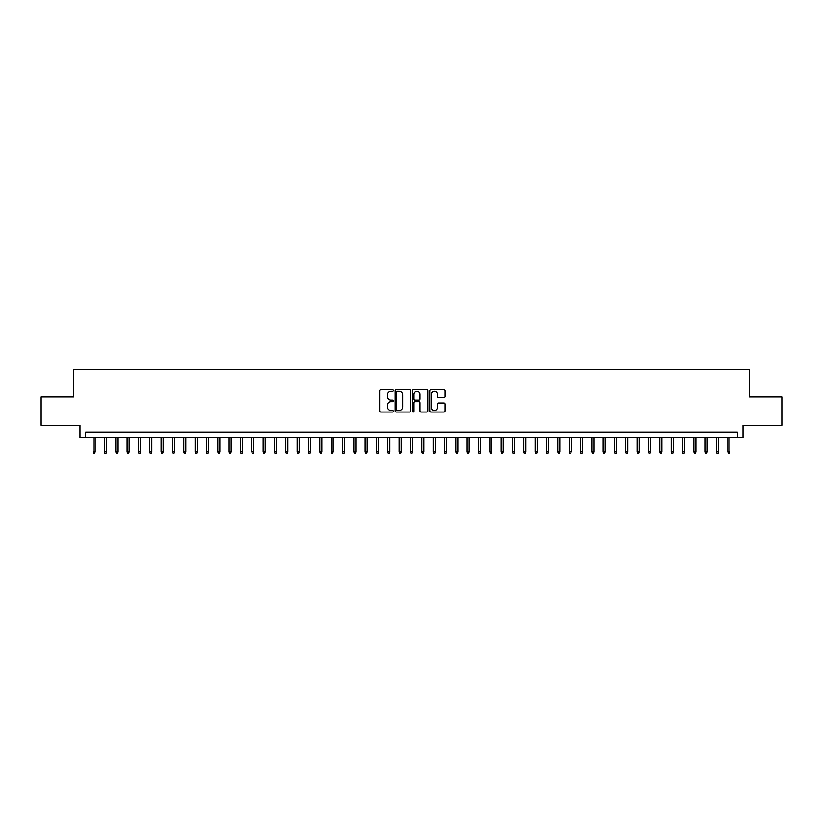 <?xml version="1.0" encoding="UTF-8"?>
<svg xmlns="http://www.w3.org/2000/svg" width="823" height="823" viewBox="0 0 823 823"><rect width="100%" height="100%" fill="white"/><g stroke="black" fill="none" stroke-linecap="round" stroke-linejoin="round"><path stroke-width="1.23" d="M393.363 390.555A0.782 0.782 0 0 0 392.592 389.773L380.761 389.773A1.111 1.111 0 0 0 379.65 390.894L379.65 410.914A1.111 1.111 0 0 0 380.761 412.025L392.592 412.025A0.782 0.782 0 0 0 393.363 411.253A0.782 0.782 0 0 0 392.592 410.471L391.059 410.471A3.559 3.559 0 0 1 387.499 406.912L387.499 405.245A3.559 3.559 0 0 1 391.059 401.686L392.592 401.686A0.782 0.782 0 0 0 393.363 400.904A0.782 0.782 0 0 0 392.592 400.122L391.059 400.122A3.559 3.559 0 0 1 387.499 396.563L387.499 394.896A3.559 3.559 0 0 1 391.059 391.337L392.592 391.337A0.782 0.782 0 0 0 393.363 390.555M444.019 397.622A1.111 1.111 0 0 0 445.13 396.511L445.13 390.894A1.111 1.111 0 0 0 444.019 389.773L430.882 389.773A1.111 1.111 0 0 0 429.771 390.894L429.771 410.914A1.111 1.111 0 0 0 430.882 412.025L444.019 412.025A1.111 1.111 0 0 0 445.13 410.914L445.13 404.124A1.111 1.111 0 0 0 444.019 403.013L438.392 403.013A1.111 1.111 0 0 0 437.28 404.124L437.28 407.498A2.973 2.973 0 0 1 434.307 410.471A2.973 2.973 0 0 1 431.334 407.498L431.334 394.31A2.973 2.973 0 0 1 434.307 391.337A2.973 2.973 0 0 1 437.28 394.31L437.28 396.511A1.111 1.111 0 0 0 438.392 397.622L444.019 397.622M737.367 437.743L743.025 437.743L743.025 425.275L781.85 425.275L781.85 396.933L749.259 396.933L749.259 369.733L73.741 369.733L73.741 396.933L41.15 396.933L41.15 425.275L79.975 425.275L79.975 437.743L737.367 437.743L737.367 432.075L85.633 432.075L85.633 437.743M410.523 390.894A1.111 1.111 0 0 0 409.412 389.773L396.285 389.773A1.111 1.111 0 0 0 395.174 390.894L395.174 410.914A1.111 1.111 0 0 0 396.285 412.025L409.412 412.025A1.111 1.111 0 0 0 410.523 410.914L410.523 390.894M413.588 389.773L426.715 389.773A1.111 1.111 0 0 1 427.826 390.894L427.826 410.914A1.111 1.111 0 0 1 426.715 412.025L421.098 412.025A1.111 1.111 0 0 1 419.987 410.914L419.987 402.797A1.111 1.111 0 0 0 418.866 401.686L415.142 401.686A1.111 1.111 0 0 0 414.031 402.797L414.031 411.253A0.782 0.782 0 0 1 413.249 412.025A0.782 0.782 0 0 1 412.477 411.253L412.477 390.894A1.111 1.111 0 0 1 413.588 389.773M397.509 391.337A0.782 0.782 0 0 0 396.727 392.118L396.727 409.689A0.782 0.782 0 0 0 397.509 410.471L399.124 410.471A3.559 3.559 0 0 0 402.684 406.912L402.684 394.896A3.559 3.559 0 0 0 399.124 391.337L397.509 391.337M419.987 394.371A2.973 2.973 0 0 0 417.004 391.388A2.973 2.973 0 0 0 414.031 394.371L414.031 399.011A1.111 1.111 0 0 0 415.142 400.122L418.866 400.122A1.111 1.111 0 0 0 419.987 399.011L419.987 394.371M95.159 451.796L94.707 453.267L93.575 453.267L93.122 451.796L95.159 451.796L95.159 437.743M93.122 451.796L93.122 437.743M106.496 451.796L106.044 453.267L104.902 453.267L104.449 451.796L106.496 451.796L106.496 437.743M104.449 451.796L104.449 437.743M117.823 451.796L117.37 453.267L116.238 453.267L115.786 451.796L117.823 451.796L117.823 437.743M115.786 451.796L115.786 437.743M129.16 451.796L128.707 453.267L127.575 453.267L127.123 451.796L129.16 451.796L129.16 437.743M127.123 451.796L127.123 437.743M140.496 451.796L140.044 453.267L138.912 453.267L138.459 451.796L140.496 451.796L140.496 437.743M138.459 451.796L138.459 437.743M151.833 451.796L151.381 453.267L150.239 453.267L149.786 451.796L151.833 451.796L151.833 437.743M149.786 451.796L149.786 437.743M163.16 451.796L162.707 453.267L161.575 453.267L161.123 451.796L163.16 451.796L163.16 437.743M161.123 451.796L161.123 437.743M174.497 451.796L174.044 453.267L172.912 453.267L172.46 451.796L174.497 451.796L174.497 437.743M172.46 451.796L172.46 437.743M185.833 451.796L185.381 453.267L184.249 453.267L183.796 451.796L185.833 451.796L185.833 437.743M183.796 451.796L183.796 437.743M197.17 451.796L196.718 453.267L195.576 453.267L195.123 451.796L197.17 451.796L197.17 437.743M195.123 451.796L195.123 437.743M208.497 451.796L208.044 453.267L206.912 453.267L206.46 451.796L208.497 451.796L208.497 437.743M206.46 451.796L206.46 437.743M219.834 451.796L219.381 453.267L218.249 453.267L217.797 451.796L219.834 451.796L219.834 437.743M217.797 451.796L217.797 437.743M231.17 451.796L230.718 453.267L229.586 453.267L229.133 451.796L231.17 451.796L231.17 437.743M229.133 451.796L229.133 437.743M242.507 451.796L242.055 453.267L240.923 453.267L240.46 451.796L242.507 451.796L242.507 437.743M240.46 451.796L240.46 437.743M253.844 451.796L253.381 453.267L252.25 453.267L251.797 451.796L253.844 451.796L253.844 437.743M251.797 451.796L251.797 437.743M265.171 451.796L264.718 453.267L263.586 453.267L263.134 451.796L265.171 451.796L265.171 437.743M263.134 451.796L263.134 437.743M276.507 451.796L276.055 453.267L274.923 453.267L274.471 451.796L276.507 451.796L276.507 437.743M274.471 451.796L274.471 437.743M287.844 451.796L287.392 453.267L286.26 453.267L285.797 451.796L287.844 451.796L287.844 437.743M285.797 451.796L285.797 437.743M299.181 451.796L298.718 453.267L297.587 453.267L297.134 451.796L299.181 451.796L299.181 437.743M297.134 451.796L297.134 437.743M310.508 451.796L310.055 453.267L308.923 453.267L308.471 451.796L310.508 451.796L310.508 437.743M308.471 451.796L308.471 437.743M321.844 451.796L321.392 453.267L320.26 453.267L319.808 451.796L321.844 451.796L321.844 437.743M319.808 451.796L319.808 437.743M333.181 451.796L332.729 453.267L331.597 453.267L331.144 451.796L333.181 451.796L333.181 437.743M331.144 451.796L331.144 437.743M344.518 451.796L344.065 453.267L342.924 453.267L342.471 451.796L344.518 451.796L344.518 437.743M342.471 451.796L342.471 437.743M355.845 451.796L355.392 453.267L354.26 453.267L353.808 451.796L355.845 451.796L355.845 437.743M353.808 451.796L353.808 437.743M367.181 451.796L366.729 453.267L365.597 453.267L365.145 451.796L367.181 451.796L367.181 437.743M365.145 451.796L365.145 437.743M378.518 451.796L378.066 453.267L376.934 453.267L376.481 451.796L378.518 451.796L378.518 437.743M376.481 451.796L376.481 437.743M389.855 451.796L389.402 453.267L388.261 453.267L387.808 451.796L389.855 451.796L389.855 437.743M387.808 451.796L387.808 437.743M401.182 451.796L400.729 453.267L399.597 453.267L399.145 451.796L401.182 451.796L401.182 437.743M399.145 451.796L399.145 437.743M412.518 451.796L412.066 453.267L410.934 453.267L410.482 451.796L412.518 451.796L412.518 437.743M410.482 451.796L410.482 437.743M423.855 451.796L423.403 453.267L422.271 453.267L421.818 451.796L423.855 451.796L423.855 437.743M421.818 451.796L421.818 437.743M435.192 451.796L434.739 453.267L433.598 453.267L433.145 451.796L435.192 451.796L435.192 437.743M433.145 451.796L433.145 437.743M446.519 451.796L446.066 453.267L444.934 453.267L444.482 451.796L446.519 451.796L446.519 437.743M444.482 451.796L444.482 437.743M457.855 451.796L457.403 453.267L456.271 453.267L455.819 451.796L457.855 451.796L457.855 437.743M455.819 451.796L455.819 437.743M469.192 451.796L468.74 453.267L467.608 453.267L467.155 451.796L469.192 451.796L469.192 437.743M467.155 451.796L467.155 437.743M480.529 451.796L480.076 453.267L478.935 453.267L478.482 451.796L480.529 451.796L480.529 437.743M478.482 451.796L478.482 437.743M491.856 451.796L491.403 453.267L490.271 453.267L489.819 451.796L491.856 451.796L491.856 437.743M489.819 451.796L489.819 437.743M503.192 451.796L502.74 453.267L501.608 453.267L501.156 451.796L503.192 451.796L503.192 437.743M501.156 451.796L501.156 437.743M514.529 451.796L514.077 453.267L512.945 453.267L512.492 451.796L514.529 451.796L514.529 437.743M512.492 451.796L512.492 437.743M525.866 451.796L525.413 453.267L524.282 453.267L523.819 451.796L525.866 451.796L525.866 437.743M523.819 451.796L523.819 437.743M537.203 451.796L536.74 453.267L535.608 453.267L535.156 451.796L537.203 451.796L537.203 437.743M535.156 451.796L535.156 437.743M548.53 451.796L548.077 453.267L546.945 453.267L546.493 451.796L548.53 451.796L548.53 437.743M546.493 451.796L546.493 437.743M559.866 451.796L559.414 453.267L558.282 453.267L557.829 451.796L559.866 451.796L559.866 437.743M557.829 451.796L557.829 437.743M571.203 451.796L570.75 453.267L569.619 453.267L569.156 451.796L571.203 451.796L571.203 437.743M569.156 451.796L569.156 437.743M582.54 451.796L582.077 453.267L580.945 453.267L580.493 451.796L582.54 451.796L582.54 437.743M580.493 451.796L580.493 437.743M593.867 451.796L593.414 453.267L592.282 453.267L591.83 451.796L593.867 451.796L593.867 437.743M591.83 451.796L591.83 437.743M605.203 451.796L604.751 453.267L603.619 453.267L603.166 451.796L605.203 451.796L605.203 437.743M603.166 451.796L603.166 437.743M616.54 451.796L616.088 453.267L614.956 453.267L614.503 451.796L616.54 451.796L616.54 437.743M614.503 451.796L614.503 437.743M627.877 451.796L627.424 453.267L626.282 453.267L625.83 451.796L627.877 451.796L627.877 437.743M625.83 451.796L625.83 437.743M639.204 451.796L638.751 453.267L637.619 453.267L637.167 451.796L639.204 451.796L639.204 437.743M637.167 451.796L637.167 437.743M650.54 451.796L650.088 453.267L648.956 453.267L648.503 451.796L650.54 451.796L650.54 437.743M648.503 451.796L648.503 437.743M661.877 451.796L661.425 453.267L660.293 453.267L659.84 451.796L661.877 451.796L661.877 437.743M659.84 451.796L659.84 437.743M673.214 451.796L672.761 453.267L671.619 453.267L671.167 451.796L673.214 451.796L673.214 437.743M671.167 451.796L671.167 437.743M684.541 451.796L684.088 453.267L682.956 453.267L682.504 451.796L684.541 451.796L684.541 437.743M682.504 451.796L682.504 437.743M695.877 451.796L695.425 453.267L694.293 453.267L693.84 451.796L695.877 451.796L695.877 437.743M693.84 451.796L693.84 437.743M707.214 451.796L706.762 453.267L705.63 453.267L705.177 451.796L707.214 451.796L707.214 437.743M705.177 451.796L705.177 437.743M718.551 451.796L718.098 453.267L716.956 453.267L716.504 451.796L718.551 451.796L718.551 437.743M716.504 451.796L716.504 437.743M729.878 451.796L729.425 453.267L728.293 453.267L727.841 451.796L729.878 451.796L729.878 437.743M727.841 451.796L727.841 437.743"/></g></svg>
